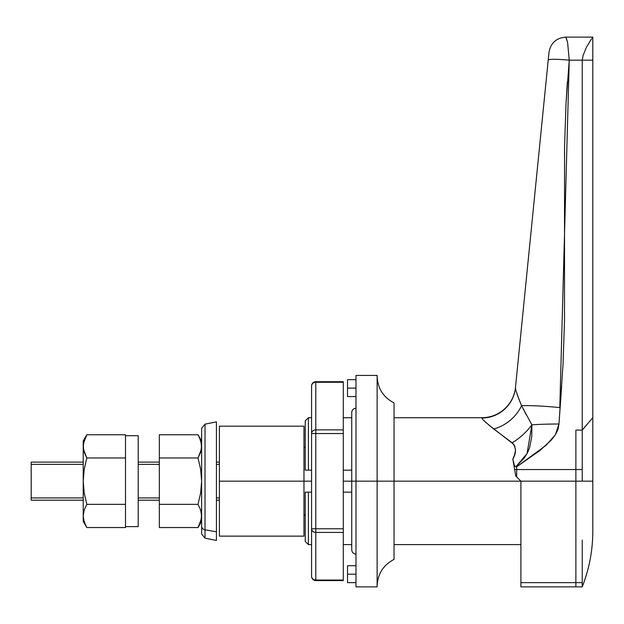 <?xml version="1.0" encoding="UTF-8"?>
<svg xmlns="http://www.w3.org/2000/svg" width="624" height="624" viewBox="0 0 624 624"><rect width="100%" height="100%" fill="white"/><g stroke="black" fill="none" stroke-linecap="round" stroke-linejoin="round"><path stroke-width="0.94" d="M548.41 58.11L515.455 387.707A33.829 33.673 5.7 0 1 481.79 418.018L481.837 417.721A33.829 33.829 0 0 0 515.494 387.254A33.829 33.829 0 0 1 481.837 417.721L394.04 417.721M566.381 38.384L567.598 42.541L569.26 60.169L566.023 103.397L564.548 146.796L564.502 320.978L563.027 364.377L558.971 424.008L558.043 429.359L555.422 434.702L551.327 440.053L539.627 450.739L516.68 466.783L516.68 469.544L575.882 469.544L575.882 430.108L575.882 481.159L394.04 481.159L575.882 481.159L575.882 469.544L516.68 469.544L516.68 476.931L520.907 481.159L520.907 582.652L575.882 582.652L575.882 586.88L575.882 481.159L575.882 582.652L520.907 582.652L520.907 586.88L575.882 586.88L575.882 582.652L582.231 582.652L582.231 578.058L582.231 582.652L575.882 582.652L575.882 586.88L582.231 586.88L582.231 582.652L582.231 586.88C589.259 568.893 592.784 550.313 592.8 531.133L592.8 37.12L592.8 60.169L582.231 60.169L583.112 55.411M591.513 38.953L586.427 47.245L583.105 55.435L586.427 47.245L590.951 39.772M303.966 514.987L305.237 514.987L303.966 514.987M355.984 554.104C353.41 553.847 351.998 552.443 351.749 549.877L351.749 481.159L343.294 481.159L355.984 481.159L355.984 586.88L355.984 481.159L377.122 481.159L351.749 481.159L351.749 412.441C351.998 409.874 353.41 408.463 355.984 408.205M311.579 481.159L303.966 481.159L311.579 481.159M305.237 447.322L303.966 447.322L305.237 447.322M515.744 475.987L520.907 481.159L515.744 475.987L516.68 476.931L516.68 469.544L514.628 469.591L515.744 475.987L514.628 469.591L516.68 469.544L516.68 466.783L545.984 445.396L555.422 434.702L558.971 424.008L561.662 386.014M592.465 37.588L592.09 38.119M569.26 60.169L582.231 60.169L569.26 60.169L567.598 42.541L565.82 37.12L567.598 42.541L569.26 60.169C556.663 59.038 549.65 58.984 548.223 60.005L548.987 52.354L548.223 60.005C549.65 58.984 556.663 59.038 569.26 60.169L559.79 407.597C544.69 406.099 531.944 405.452 521.531 405.67C531.944 405.452 544.69 406.099 559.79 407.597M583.105 55.435L582.231 60.169L582.231 430.108L575.882 430.108L582.231 430.108L582.231 60.169L592.8 60.169L592.8 417.721L592.075 418.532L592.8 417.721L592.8 481.159L582.231 481.159L582.231 469.544L575.882 469.544L575.882 481.159L592.8 481.159L592.8 531.133C592.769 550.384 589.243 568.963 582.231 586.88M564.525 233.891L564.548 146.796L566.023 103.397L567.388 81.76M520.907 487.375L520.907 586.88M582.231 430.108L592.075 418.532L582.231 430.108L586.599 424.835L582.231 430.108L582.231 469.544L582.231 430.108L575.882 430.108L575.882 469.544L582.231 469.544L582.231 481.159L575.882 481.159L575.882 582.652L575.882 430.108L582.231 430.108M548.66 55.614L548.886 53.336L548.66 55.614M592.8 37.12L565.82 37.12C556.319 37.908 550.711 42.986 548.987 52.354L548.886 53.336M519.254 400.023L521.531 405.67L531.874 424.804A46.519 4.259 0 0 1 558.971 424.008A46.519 4.259 180 0 0 531.874 424.804L531.757 436.582L529.604 447.751L527.35 453.047L524.222 458.032L515.869 466.783L516.68 466.783L514.909 466.284L514.332 465.364L512.827 459.007L514.628 469.591L512.827 459.007L514.636 454.724L515.455 450.364L514.769 446.176L513.716 444.311L489.013 425.162L482.641 419.453L481.837 417.721M481.79 418.018A33.829 33.673 -174.3 0 0 515.455 387.707L548.223 60.005L515.455 387.707L515.853 390.39L519.152 399.781M521.344 405.202L520.79 403.861M517.14 394.446L521.531 405.67L526.305 414.874M485.105 421.832L493.709 428.984A33.829 25.264 141 0 0 521.531 405.67A33.829 25.264 -39 0 1 493.709 428.984L512.164 442.767A33.829 16.466 137.1 0 0 531.874 424.804A33.829 16.466 -42.9 0 1 512.164 442.767C516.321 447.431 516.547 452.845 512.827 459.007L513.926 464.35L514.909 466.284L515.869 466.783L527.085 453.539L531.874 424.804M521.492 405.569L517.187 394.571M582.231 540.08L582.231 578.058M355.984 574.189L347.521 574.189L347.521 582.652L347.521 574.189L355.984 574.189M355.984 388.12L347.521 388.12L347.521 396.575L347.521 388.12L355.984 388.12M377.122 375.437L377.122 586.88L377.122 481.159L394.04 481.159L394.04 402.925L394.04 481.159L377.122 481.159L377.122 375.437L355.984 375.437L355.984 481.159L355.984 375.437M305.237 420.896L305.237 470.161L311.579 470.161L308.404 470.161L308.404 417.721L308.404 470.161L305.237 470.161L305.237 420.896L308.404 417.721L311.579 417.721M305.237 541.421L305.237 492.149L311.579 492.149L305.237 492.149L305.237 541.421L308.404 544.588L308.404 492.149L308.404 544.588L311.579 544.588M343.294 470.161L351.749 470.161L343.294 470.161M351.749 492.149L343.294 492.149L351.749 492.149M377.122 586.139C377.621 573.971 383.261 565.055 394.04 559.393L394.04 402.925C383.261 397.262 377.621 388.346 377.122 376.178M347.521 379.665L347.521 388.12L347.521 379.665L355.984 379.665M347.521 565.734L347.521 574.189L347.521 565.734L355.984 565.734M219.391 464.373L216.427 464.373L219.391 464.373M159.338 464.373L138.193 464.373L159.338 464.373M83.218 464.373L31.2 464.373L31.2 497.936L83.218 497.936L31.2 497.936L31.2 500.191L83.218 500.191L31.2 500.191L31.2 464.373L83.218 464.373M138.193 497.936L159.338 497.936L138.193 497.936M216.427 497.936L219.391 497.936L216.427 497.936M31.2 462.127L83.218 462.127L31.2 462.127L31.2 464.373L31.2 462.127M138.193 462.127L159.338 462.127L138.193 462.127M216.427 462.127L219.391 462.127L216.427 462.127M219.391 500.191L216.427 500.191L219.391 500.191M159.338 500.191L138.193 500.191L159.338 500.191M315.806 580.039L315.806 580.039C313.24 579.821 311.828 578.604 311.579 576.381L311.579 528.77C311.828 530.993 313.24 532.21 315.806 532.428L315.806 528.77L315.806 532.428A4.228 3.666 180 0 1 311.579 528.77L315.806 528.77L311.579 528.77L311.579 433.547L315.806 433.547L311.579 433.547L311.579 385.936A4.228 3.666 0 0 1 315.806 382.27L315.806 381.709A4.228 4.228 0 0 0 311.579 385.936L311.579 433.547A4.228 3.666 -0 0 1 315.806 429.881L315.806 382.27L343.294 382.27L343.294 381.709L315.806 381.709L315.806 382.27A4.228 3.666 180 0 0 311.579 385.936C311.828 383.37 313.24 381.958 315.806 381.709L343.294 381.709L343.294 382.27L315.806 382.27L315.806 429.881L343.294 429.881L343.294 382.27L343.294 433.547L315.806 433.547L315.806 528.77L343.294 528.77L343.294 433.547L343.294 532.428L315.806 532.428L315.806 580.039L343.294 580.039L343.294 532.428L343.294 580.609L343.294 580.039L315.806 580.039L315.806 532.428L343.294 532.428L343.294 528.77L315.806 528.77L315.806 433.547L343.294 433.547L343.294 429.881L315.806 429.881L315.806 433.547L315.806 429.881A4.228 3.666 180 0 0 311.579 433.547L311.579 576.381A4.228 3.666 -0 0 0 315.806 580.039L315.806 580.609L343.294 580.609M201.622 436.02L201.622 534.019L205.023 538.161L205.023 529.831A4.228 3.611 180 0 1 201.622 526.289A4.228 3.611 0 0 0 205.023 529.831L205.023 538.161L216.427 540.446L216.427 531.781L205.023 529.831L216.427 531.781L216.427 421.918M216.427 540.392L216.427 421.871L205.023 424.148L205.023 529.831L205.023 432.479M201.622 428.337L201.622 533.972M303.966 536.133L303.966 426.184L303.966 481.159L219.391 481.159L219.391 426.184L219.391 536.133L303.966 536.133L303.966 481.159L219.391 481.159L219.391 536.133M201.622 440.981L198.034 434.764L200.655 440.497L201.622 446.363L200.663 452.221L198.034 457.961L159.338 457.961L159.338 434.764L198.034 434.764L159.338 434.764L159.338 527.545L159.338 504.348L198.034 504.348L200.655 510.081L201.622 515.947L200.663 521.804L198.034 527.545L159.338 527.545L198.034 527.545L201.622 521.329M201.412 518.661L201.38 513.006L200.655 510.081L201.622 515.947L200.663 510.089L198.034 504.348L159.338 504.348L159.338 457.961L198.034 457.961L200.663 469.474L201.622 481.159L200.647 492.929L198.034 504.348L200.647 492.929L201.622 481.159L200.663 469.474L198.034 457.961L201.38 449.311L201.357 443.297M199.524 437.619L201.373 443.414L201.622 446.363M201.193 450.247L201.373 449.319M201.38 518.895L198.034 527.545M83.218 521.329L86.806 527.545L85.316 524.698L86.806 527.545L125.502 527.545L86.806 527.545L84.185 521.812L83.218 515.947L84.185 510.081L86.806 504.348L84.178 492.843L83.218 481.159L83.218 521.329L83.218 440.981L83.218 446.363L84.185 440.505L86.806 434.764L125.502 434.764L125.502 457.961L125.502 434.764L86.806 434.764L83.218 440.981M125.502 527.545L125.502 504.348L125.502 527.545M125.502 457.961L86.806 457.961L84.185 452.228L83.218 446.363L84.185 452.221L83.218 446.363L83.218 481.159L84.193 469.388L86.806 457.961L125.502 457.961M83.218 515.947L84.185 510.089L86.806 504.348L125.502 504.348L86.806 504.348L84.178 492.843L83.218 481.159L84.193 469.388L86.806 457.961L83.46 449.311L83.429 443.648M85.316 524.698L83.483 519.012M83.647 512.062L83.468 512.99M83.46 443.422L86.806 434.764M125.502 526.617L138.193 526.617L138.193 435.692L125.502 435.692L125.502 526.617L138.193 526.617L138.193 435.692L125.502 435.692L125.502 526.617M520.907 544.588L394.04 544.588M355.984 582.652L347.521 582.652M355.984 396.575L347.521 396.575M377.122 586.88L355.984 586.88M351.749 417.721L343.294 417.721M351.749 544.588L343.294 544.588M315.806 580.609C313.24 580.359 311.828 578.947 311.579 576.381M205.023 424.148L201.622 428.298M219.391 426.184L303.966 426.184"/></g></svg>
